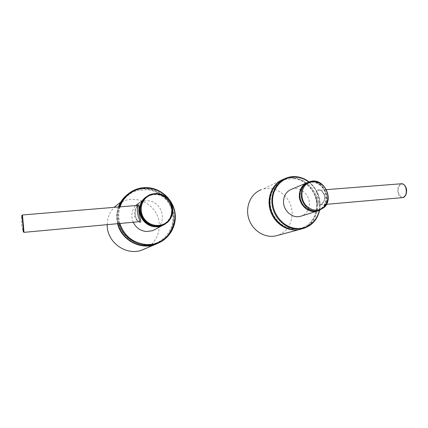 <?xml version="1.0" encoding="UTF-8"?>
<svg xmlns="http://www.w3.org/2000/svg" width="428" height="428" viewBox="0 0 428 428"><rect width="100%" height="100%" fill="white"/><g stroke="black" fill="none" stroke-linecap="round" stroke-linejoin="round"><path stroke-width="0.32" stroke-dasharray="2.14 1.6" d="M135.398 215.931C135.088 211.266 135.906 207.826 137.859 205.611C137.078 206.895 134.702 209.613 135.387 215.83L134.429 215.808C135.788 219.575 137.377 221.538 139.202 221.693C139.137 221.624 136.238 220.297 135.387 215.83L135.398 215.931C136.206 218.863 137.404 220.789 138.982 221.715M137.752 205.387C136.933 205.761 135.895 207.575 134.638 210.817L134.429 215.808M133.215 222.25C130.743 216.076 131.573 210.512 135.708 205.552M145.632 197.255L147.965 195.789C158.547 189.871 172.992 199.678 171.933 211.785C171.328 218.542 167.92 223.234 161.72 225.861C167.904 223.25 171.307 218.569 171.922 211.828C172.516 203.209 165.347 194.831 156.718 194.151C153.631 193.863 150.715 194.408 147.965 195.789L139.854 202.391C142.454 201.085 145.21 200.566 148.131 200.823C161.757 201.486 167.674 221.164 156.461 228.691M22.433 214.979L24.005 232.351M171.478 211.683C171.13 220.013 163.539 226.808 155.129 226.075C146.718 225.47 139.662 217.36 140.229 208.88C140.668 200.384 148.521 193.756 156.825 194.649C165.138 195.414 171.944 203.359 171.478 211.683M21.871 215.584L23.347 231.821M144.236 244.853L153.759 243.842C166.166 240.252 174.346 227.429 172.719 214.669C171.2 201.888 160.211 191.027 147.36 189.759L137.896 190.465C125.404 193.584 116.512 206.355 118.042 219.601C119.46 232.848 131.134 244.008 144.236 244.853M119.171 223.55C117.625 217.922 117.695 212.374 119.396 206.911M171.157 202.904L168.589 199.09M120.108 206.852C118.379 212.315 118.305 217.857 119.888 223.48M107.235 224.652C107.38 217.975 109.664 212.208 114.089 207.35M125.971 195.799L130.39 192.6L119.803 202.786L126.265 200.122C138.613 196.875 152.368 203.856 157.29 215.594C162.324 227.289 157.686 241.772 146.611 248.058M141.93 202.235C145.964 194.799 156.033 192.226 163.389 196.575C170.799 200.818 173.832 210.902 169.879 218.259C166.032 225.668 156.006 228.547 148.463 224.219C140.86 220.003 137.784 209.613 141.93 202.235M324.713 198.656L324.841 196.912C323.67 192.022 321.375 189.647 317.956 189.791C315.976 190.583 315.506 193.333 316.533 198.036L317.036 201.304C316.929 207.869 322.402 206.178 324.713 198.656M318.609 202.016L318.015 197.827C316.79 193.349 317.137 190.818 319.058 190.225L319.063 190.225C320.636 190.225 322.182 191.065 323.712 192.755L325.275 196.966C324.461 201.615 322.733 204.252 320.096 204.889L320.091 204.889C319.251 204.83 318.758 203.872 318.609 202.016M291.703 189.192C299.868 186.062 309.781 194.43 309.348 203.958C309.021 209.891 306.352 213.92 301.344 216.044M317.993 210.838C323.268 208.629 326.061 204.375 326.377 198.078C326.783 188.026 316.372 179.155 307.834 182.424L307.475 182.553M402.636 197.613L402.513 197.624C401.09 197.656 399.87 196.81 398.859 195.098L398.382 194.109C396.927 188.502 397.987 185.046 401.566 183.74M300.092 195.056C300.172 187.362 306.469 181.429 313.403 182.317C320.342 183.093 326.264 190.374 326.152 197.929C326.141 205.494 320.048 211.571 313.039 210.811C306.031 210.164 299.91 202.738 300.092 195.056M404.947 196.185C402.652 198.068 400.661 197.308 398.976 193.905C395.836 186.843 402.967 179.824 405.862 187.352M294.18 178.674L286.236 179.225C275.835 181.948 268.741 193.531 270.448 205.622C272.053 217.724 282.213 228.028 293.255 228.953L301.242 228.145C311.595 225 318.079 213.385 316.324 201.695C314.644 189.995 305.046 179.953 294.18 178.674M296.754 176.743C307.711 178.048 317.469 187.919 319.593 199.673C321.776 211.416 315.976 223.475 305.886 227.557M319.261 210.389C321.075 198.993 317.576 189.551 308.765 182.066M282.855 179.503L263.102 189.085C274.434 185.939 287.354 193.996 291.013 206.221C294.839 218.398 288.547 232.099 277.232 235.496L277.189 235.507M325.039 203.883C320.898 210.951 315.029 212.673 307.438 209.051C300.986 205.14 298.086 195.698 301.28 189.053C305.581 182.05 311.461 180.407 318.924 184.131C325.638 189.363 327.677 195.949 325.039 203.883M318.978 210.485C321.92 209.222 324.103 207.066 325.526 204.006C330.379 194.328 321.481 180.407 311.188 181.649L308.545 182.162M324.156 207.462C333.556 199.052 324.927 179.551 312.52 181.146M22.828 221.886L22.208 222.03M159.821 242.35C170.542 236.449 176.117 223.432 173.345 211.464C170.606 199.485 159.869 189.893 147.617 188.657C142.016 188.127 136.725 189.149 131.744 191.723L127.41 194.563M118.642 206.975C116.78 212.411 116.566 217.975 118 223.657C114.581 211.202 120.637 197.388 131.744 191.723L132.798 190.834M117.598 223.694C116.213 217.986 116.475 212.422 118.401 206.992M158.151 243.2C170.975 237 176.892 220.939 171.66 207.676C166.572 194.36 151.266 186.137 137.458 189.706L130.39 192.595L137.436 189.716C151.223 186.153 166.546 194.366 171.639 207.703C176.876 220.987 170.949 237.037 158.13 243.206M165.197 224.079L166.904 222.769L170.333 218.403C177.968 205.531 162.057 188.416 148.714 195.355L145.188 197.618M316.533 198.036L318.015 197.827M398.382 194.109L398.976 193.905M301.034 229.114C312.055 226.273 319.213 214.257 317.571 201.968C316.019 189.668 305.999 178.99 294.587 177.647C291.249 177.262 288.017 177.599 284.893 178.674L284.684 178.749M301.178 229.076C313.392 225.331 319.962 210.453 315.773 197.276C311.761 184.045 297.888 175.202 285.626 178.551L283.62 179.198L285.604 178.562C297.76 175.229 311.67 184.056 315.687 197.345C319.877 210.587 313.237 225.449 301.103 229.098M21.833 216.894C20.988 221.501 21.395 226.005 23.053 230.403M140.224 205.52L141.641 201.984L145.21 197.602M149.404 194.863L148.714 195.355M319.058 190.225C321.326 189.764 323.215 192.006 324.718 196.95C325.323 199.924 321.246 205.376 320.091 204.894M317.988 210.838C323.322 208.596 326.136 204.322 326.441 198.009C326.832 187.994 316.453 179.139 307.834 182.424L306.384 183.034M326.404 189.647L319.063 190.225M326.505 204.327L320.096 204.889M287.033 177.764L284.893 178.674M319.588 210.287C321.3 198.918 317.795 189.465 309.08 181.932M309.867 181.654L308.625 182.125"/><path stroke-width="0.64" d="M23.347 231.821L24.005 232.351L139.207 221.693C139.897 221.463 139.603 219.794 138.319 216.691L137.361 211.651L137.859 205.611C138.956 203.562 139.277 205.456 138.816 211.298C139.533 218.424 142.738 223.946 138.982 221.715M24.011 232.351L22.443 214.974L137.752 205.387M156.461 228.691L152.785 230.671L146.397 231.548C140.379 230.853 135.986 227.75 133.215 222.25M135.708 205.552L139.854 202.391M145.632 197.255C141.919 200.192 139.87 204.081 139.485 208.918C138.774 217.708 146.232 226.268 154.957 226.77L161.72 225.861L152.785 230.671M23.064 230.483C23.481 233.33 23.438 231.65 22.946 225.449C22.363 218.515 21.598 212.668 21.828 216.836M144.354 245.726C132.22 245.019 120.953 235.657 117.989 223.657C120.974 235.668 132.268 245.025 144.386 245.72C148.307 245.977 152.09 245.469 155.739 244.185L156.921 243.569C169.338 239.177 177.021 225.85 175.031 212.898C173.11 199.93 161.88 189.069 148.778 187.753C161.88 189.096 173.115 199.962 175.02 212.93C177.01 225.888 169.317 239.188 156.921 243.569C153.261 244.853 149.458 245.367 145.52 245.105C133.568 244.409 122.381 235.341 119.171 223.55M119.396 206.911C121.809 199.748 126.276 194.387 132.808 190.834L132.808 190.829C137.811 188.245 143.123 187.223 148.751 187.758M119.888 223.48C124.254 235.876 132.846 242.869 145.67 244.463C167.278 246.721 182.43 221.003 171.157 202.904M168.589 199.09C163.437 192.814 156.851 189.187 148.837 188.224C136.446 186.79 123.874 194.735 120.108 206.852M146.611 248.058L141.138 250.385C125.243 255.687 106.572 241.74 107.235 224.652M114.089 207.35L119.803 202.786M145.188 197.618L141.652 201.957C133.868 214.562 149.249 231.794 162.501 225.508L165.197 224.079M167.632 222.314C173.597 215.974 174.41 208.885 170.071 201.042C164.534 193.964 157.643 191.905 149.404 194.868L145.873 197.126C139.828 203.225 138.849 210.25 142.931 218.194C148.254 225.369 155.016 227.659 163.212 225.064L167.621 222.325M146.413 197.501C140.052 202.824 139.41 213.395 145.14 219.901C150.779 226.487 161.238 227.295 167.359 221.768C173.565 216.333 174.046 206.012 168.488 199.625C163.014 193.135 152.684 192.081 146.413 197.501M301.344 216.044L300.397 216.338C292.394 218.804 283.042 210.49 283.523 201.23C283.925 195.227 286.648 191.214 291.703 189.192L306.384 183.034M307.475 182.553C302.403 184.757 299.686 188.941 299.322 195.098C298.862 204.884 308.7 213.7 317.073 211.122L317.993 210.838M405.632 187.207L405.851 187.245C404.62 184.794 403.197 183.628 401.582 183.74L401.582 183.74C402.951 183.73 404.134 184.554 405.139 186.201L405.632 187.207C407.103 192.835 406.065 196.308 402.513 197.624L326.505 204.327M402.636 197.613C403.765 197.661 404.888 196.645 405.995 194.563C406.83 191.53 406.782 189.09 405.851 187.245L405.862 187.352C407.039 190.856 406.739 193.798 404.947 196.185M305.886 227.557L303.259 228.424L295.834 229.028C284.636 228.076 274.268 217.863 272.256 205.617C270.159 193.376 276.713 181.295 287.033 177.764C290.168 176.689 293.41 176.347 296.754 176.743M308.765 182.066C305.164 179.332 301.237 177.695 296.979 177.155C284.449 175.512 272.839 186.132 272.572 200.074C272.122 213.989 283.315 227.407 296.08 228.429C306.994 229.569 317.057 221.554 319.261 210.389M277.189 235.507L275.926 235.844C265.007 238.492 252.493 230.724 248.786 218.756C244.95 206.826 250.776 193.552 261.257 189.684M312.52 181.146L309.872 181.654L305.266 184.382C295.529 192.659 304.42 212.775 316.966 210.844L319.138 210.426L324.156 207.462M324.076 206.943C329.046 200.753 329.111 194.061 324.269 186.859C318.266 180.75 312.135 180.033 305.876 184.714C300.777 189.486 300.611 199.052 305.571 204.996C311.734 211.132 317.902 211.78 324.076 206.943M23.626 225.486L22.946 225.449M144.37 245.726C148.291 245.988 152.084 245.474 155.739 244.185L159.821 242.35M127.41 194.563C123.355 197.848 120.428 201.984 118.642 206.975M158.13 243.206L153.823 244.87C139.03 249.626 121.178 239.396 117.598 223.694M118.401 206.992C120.011 202.61 122.536 198.881 125.971 195.799M284.893 178.674C274.605 182.194 268.067 194.226 270.148 206.414C272.149 218.606 282.475 228.766 293.635 229.713L293.587 229.718M301.103 229.098L299.702 229.472C288.135 232.276 274.76 224.015 270.533 211.191C266.179 198.405 271.919 184.019 282.855 179.503M301.119 188.807C302.746 185.479 305.223 183.264 308.54 182.157C305.239 183.259 302.773 185.468 301.146 188.791C296.032 198.528 305.266 212.839 315.623 211.314L318.978 210.485M309.872 181.654L309.867 181.654C322.926 176.834 334.643 198.014 324.226 207.403L317.795 210.897C306.994 214.69 295.481 199.507 301.098 188.844M21.871 215.584L22.443 214.979M148.778 187.753C143.139 187.213 137.816 188.24 132.808 190.829L132.798 190.834M141.518 250.273L158.151 243.2M145.21 197.602L148.714 195.355M140.224 205.52C136.27 218.034 150.822 230.976 162.501 225.508L167.637 222.303C173.608 215.953 174.421 208.859 170.082 201.026C164.55 193.954 157.659 191.899 149.404 194.863M317.988 210.838L300.397 216.338M401.571 183.735L326.404 189.647M293.549 229.718C282.362 228.745 272.128 218.66 270.095 206.569C267.987 194.494 274.375 182.419 284.684 178.749M319.588 210.287C317.405 219.698 311.959 225.743 303.259 228.429L301.034 229.114M309.08 181.932C305.362 179.043 301.275 177.31 296.823 176.737C293.458 176.336 290.189 176.678 287.033 177.764M275.926 235.844L301.178 229.076"/></g></svg>
